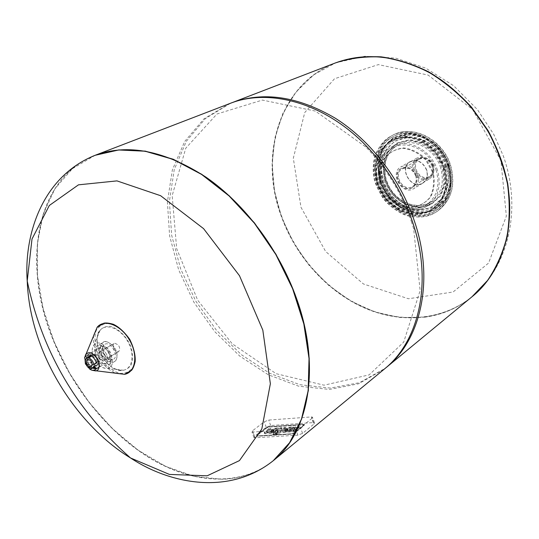 <?xml version="1.0" encoding="UTF-8"?>
<svg xmlns="http://www.w3.org/2000/svg" width="539" height="539" viewBox="0 0 539 539"><rect width="100%" height="100%" fill="white"/><g stroke="black" fill="none" stroke-linecap="round" stroke-linejoin="round"><path stroke-width="0.4" stroke-dasharray="2.69 2.02" d="M273.327 460.65C240.96 486.757 193.899 483.773 151.695 458.972C109.41 433.787 72.805 388.632 52.896 338.735C22.126 263.733 35.486 178.092 95.093 155.306M312 418.291L300.499 427.636L295.83 429.421L251.982 432.076L252.501 430.823L264.245 421.767L268.692 420.076L311.252 416.93L312.425 417.092L312 418.291L314.035 423.964L302.568 433.383L297.905 435.168L255.028 437.769L254.024 437.621L254.536 436.354L266.246 427.232L270.686 425.541L313.28 422.583L314.453 422.751L314.035 423.964M257.022 435.128L266.556 427.696L269.049 426.74L303.565 424.375L304.205 424.469L303.962 425.15L294.584 432.77L291.99 433.76L257.305 435.916L256.739 435.835L257.022 435.128L266.556 427.696L269.049 426.74L303.565 424.375L304.205 424.469L303.962 425.15L294.584 432.77L291.99 433.76L257.305 435.916L256.739 435.835L257.022 435.128L256.854 436.139L257.42 436.226L292.104 434.077L294.698 433.086L304.077 425.46L304.319 424.779L269.163 427.05L266.664 428L257.137 435.431L266.664 428L269.163 427.05L304.319 424.779L304.077 425.46L294.698 433.086L292.104 434.077L257.42 436.226L256.854 436.139L257.022 435.128M277.369 432.143L282.173 428.323L280.509 428.438L275.698 432.251L274.641 432.318L273.502 433.221L274.56 433.154L273.266 434.791L275.328 434.832L276.527 433.875L275.416 433.888L275.611 433.545L278.663 432.062L277.369 432.143L277.113 431.449L278.407 431.362L278.663 432.062M278.407 431.362L275.355 432.844L275.159 433.194L276.278 433.174L275.072 434.131L273.01 434.09L274.311 432.46L273.246 432.527L274.385 431.624L275.449 431.557L280.253 427.744L281.924 427.629L282.173 428.323M281.924 427.629L277.113 431.449M280.253 427.744L280.509 428.438M275.449 431.557L275.698 432.251M274.385 431.624L274.641 432.318M273.246 432.527L273.502 433.221M274.311 432.46L274.56 433.154M273.428 433.154L273.684 433.855M272.889 433.915L273.145 434.616M273.098 434.138L273.354 434.832M275.072 434.131L275.328 434.832M276.278 433.174L276.527 433.875M275.139 433.066L275.395 433.767M275.355 432.844L275.611 433.545M275.981 432.352L276.231 433.046M277.275 432.271L277.524 432.965M284.491 428.168L276.204 434.778L277.888 434.67L286.169 428.06L284.491 428.168L284.242 427.474L285.919 427.366L286.169 428.06L285.919 427.366L277.632 433.969L277.888 434.67M277.632 433.969L275.955 434.077L276.204 434.778M275.955 434.077L284.242 427.474M266.731 432.669L266.482 431.982L267.849 431.988L266.63 432.952L264.339 432.905L264.925 431.699L269.015 428.498L270.652 428.39L266.468 431.752L266.711 432.655L270.901 429.078L269.264 429.185L265.181 432.393L264.44 433.316L264.905 433.7L266.879 433.639L268.105 432.676L266.711 432.655M270.652 428.39L270.901 429.078L270.652 428.39M269.015 428.498L269.264 429.185L269.015 428.498M264.925 431.699L265.181 432.393M264.184 432.628L264.44 433.316M266.63 432.952L266.879 433.639L266.63 432.952M267.849 431.988L268.105 432.676M266.785 432.049L267.041 432.736M272.397 431.557L273.765 430.661L271.36 430.816L270.565 431.833L272.397 431.557L272.653 432.251L270.746 432.372L271.609 431.51L274.021 431.355L272.653 432.251M271.245 431.867L271.501 432.561M270.996 431.887L271.245 432.581M270.497 431.678L270.746 432.372M270.659 431.416L270.915 432.103M271.05 431.059L271.306 431.752M271.36 430.816L271.609 431.51M273.765 430.661L274.021 431.355M273.462 430.904L273.711 431.598M272.95 431.261L273.206 431.955M270.558 433.41L274.472 432.103L276.635 430.493L272.842 430.54L274.021 429.893L277.598 429.455L278.73 428.552L275.052 428.889L271.912 430.149L269.028 432.453L268.948 433.302L270.558 433.41L270.308 432.716L269.769 432.75L270.026 433.444M269.769 432.75L268.698 432.608L268.772 431.759L270.949 429.954L275.975 428.033L278.481 427.865L277.342 428.761L273.772 429.199L272.316 430.061L276.386 429.799L274.223 431.409L274.472 432.103M274.223 431.409L270.308 432.716M276.386 429.799L276.635 430.493M272.316 430.061L272.572 430.755M272.586 429.852L272.842 430.54M273.772 429.199L274.021 429.893M275.065 428.916L275.321 429.603M277.342 428.761L277.598 429.455M278.481 427.865L278.73 428.552M271.663 429.455L271.912 430.149M270.949 429.954L271.198 430.641M269.439 431.139L269.695 431.827M286.438 430.648L287.806 429.745L285.347 429.906L284.491 430.776L286.438 430.648L286.694 431.348L285.522 431.665L284.747 431.476L285.596 430.607L288.062 430.445L286.694 431.348M285.272 430.964L285.522 431.665M285.01 430.984L285.266 431.685M284.491 430.776L284.747 431.476M284.653 430.506L284.909 431.207M285.043 430.149L285.293 430.85M285.347 429.906L285.596 430.607M287.806 429.745L288.062 430.445M287.503 429.987L287.759 430.688M286.991 430.351L287.247 431.052M284.592 432.521L288.554 431.2L290.71 429.57L286.822 429.623L288.008 428.97L291.653 428.525L292.778 427.616L289.025 427.959L285.859 429.233L282.988 431.557L282.928 432.406L284.592 432.521L284.343 431.813L283.797 431.854L284.046 432.554M283.797 431.854L282.672 431.705L282.732 430.856L284.888 429.031L289.969 427.09L292.529 426.922L291.397 427.825L287.752 428.269L286.297 429.145L290.454 428.869L288.298 430.499L288.554 431.2M288.298 430.499L284.343 431.813M290.454 428.869L290.71 429.57M286.297 429.145L286.553 429.839M286.566 428.929L286.822 429.623M287.752 428.269L288.008 428.97M289.072 427.979L289.322 428.68M291.397 427.825L291.653 428.525M292.529 426.922L292.778 427.616M285.603 428.532L285.859 429.233M284.888 429.031L285.144 429.731M283.393 430.23L283.649 430.924M291.97 429.772L289.51 431.483L287.799 431.591L291.855 429.125L291.875 428.505L293.728 426.841L295.433 426.726L293.809 428.141L294.644 428.458L297.926 426.558L299.644 426.437L295.621 428.876L295.635 429.489L293.735 431.213L292.01 431.321L293.661 429.596L291.97 429.772L292.226 430.479L293.977 430.365L292.266 432.029L293.991 431.921L295.891 430.196L295.871 429.583L299.9 427.144L298.182 427.259L294.894 429.165L294.065 428.842L295.689 427.427L293.977 427.535L292.125 429.206L292.111 429.826L288.055 432.298L289.766 432.184L292.226 430.479M292.906 429.556L293.162 430.263M293.203 429.536L293.459 430.243M293.721 429.657L293.977 430.365M293.573 430.014L293.829 430.722M293.27 430.304L293.526 431.011M292.01 431.321L292.266 432.029M293.735 431.213L293.991 431.921M295.621 428.876L295.871 429.583M297.272 428.148L297.528 428.855M298.572 427.312L298.822 428.013M299.644 426.437L299.9 427.144M297.926 426.558L298.182 427.259M296.645 427.589L296.901 428.296M295.79 428.114L296.046 428.815M294.644 428.458L294.894 429.165M294.22 428.485L294.476 429.192M293.809 428.141L294.065 428.842M294.294 427.643L294.543 428.35M295.433 426.726L295.689 427.427M293.728 426.841L293.977 427.535M291.855 429.125L292.111 429.826M287.799 431.591L288.055 432.298M289.51 431.483L289.766 432.184M290.77 430.466L291.026 431.173M291.195 430.169L291.451 430.877M114.814 343.282C119.308 344.92 120.642 347.668 118.796 351.522C116.714 352.183 114.922 351.004 113.419 347.978C112.705 345.863 112.941 344.381 114.127 343.525L114.814 343.282C119.308 344.92 120.642 347.668 118.796 351.522C116.714 352.183 114.922 351.004 113.419 347.978C112.705 345.863 112.941 344.381 114.127 343.525L114.814 343.282M96.313 356.892C95.005 353.072 95.41 350.39 97.532 348.854C103.124 345.149 111.971 360.301 105.994 363.353C102.269 364.526 99.041 362.376 96.313 356.892C99.041 362.376 102.269 364.526 105.994 363.353C111.971 360.301 103.124 345.149 97.532 348.854C95.41 350.39 95.005 353.072 96.313 356.892M98.684 356.555C97.957 354.419 98.179 352.924 99.365 352.061C102.498 349.979 107.456 358.475 104.101 360.18C102.019 360.834 100.214 359.628 98.684 356.555C100.214 359.628 102.019 360.834 104.101 360.18C107.456 358.475 102.498 349.979 99.365 352.061C98.179 352.924 97.957 354.419 98.684 356.555M85.492 355.989L89.11 353.907L91.286 355.026L91.313 355.545C89.555 357.034 89.555 359.392 91.313 362.612L91.172 362.936L89.009 361.817C87.641 358.469 87.675 355.834 89.11 353.907M85.869 363.643L89.009 361.817M92.593 364.62L96.319 365.759L97.108 365.476L98.367 363.589L99.742 366.513L98.496 367.8L93.645 367.322L92.593 364.62L88.275 367.153M96.151 368.642L99.742 366.513M91.691 368.474L93.645 367.322M96.252 362.43L99.85 360.315L98.684 361.939L98.347 361.649C97.498 358.186 95.706 356.057 92.964 355.268L92.735 354.817L93.86 353.22C96.582 354.547 98.583 356.912 99.85 360.315M90.242 355.309L93.86 353.22M101.548 354.514L101.009 351.482L101.851 349.211C105.826 344.684 113.702 358.179 107.807 359.419C105.246 359.587 103.165 357.95 101.548 354.514M100.038 354.729C98.738 350.916 99.149 348.241 101.271 346.712C106.863 343.006 115.676 358.098 109.7 361.15C105.974 362.329 102.754 360.193 100.038 354.729M425.015 317.175L399.951 317.511L374.861 311.987L350.801 301.079L328.696 285.407L309.373 265.707L293.519 242.799L281.729 217.574L274.486 190.981L272.134 164.038L274.903 137.822L282.867 113.466L295.904 92.108L313.664 74.894L335.527 62.888C279.6 83.922 258.599 155.037 280.954 215.405C295.197 255.473 325.745 290.225 362.666 307.176C399.547 323.865 441.818 321.325 472.029 296.733C458.13 307.971 442.458 314.783 425.015 317.175M95.201 155.266L72.374 168.72L54.877 188.839L43.174 214.266L37.4 243.601L37.474 275.442L43.133 308.47L53.981 341.436L69.538 373.17L89.204 402.566L112.314 428.559L138.099 450.153L165.682 466.37L194.047 476.335L222.034 479.272C241.411 478.74 258.538 472.508 273.414 460.575M229.587 103.609L203.991 118.809L184.668 141.508L172.379 169.859L167.393 201.943L169.617 235.887L178.665 269.898L193.939 302.298L214.637 331.532L239.801 356.131L268.267 374.76L298.66 386.194L329.39 389.434L358.651 383.768L384.475 368.959M230.611 103.225L205.346 118.607L186.312 141.339L174.238 169.61L169.381 201.532L171.658 235.253L180.673 269.022L195.846 301.186L216.395 330.212L241.357 354.669L269.608 373.231L299.792 384.698L330.346 388.087L359.5 382.69L385.318 368.258M411.634 222.351C401.966 193.77 386.732 168.687 365.947 147.1L315.355 111.088L262.399 100.072L216.927 114.019L185.753 148.225L172.184 195.617L176.664 248.62L197.645 300.135L232.181 343.734L276.136 373.695L324.067 385.19L369.181 374.861L403.691 342.124L420.137 290.595L413.662 228.839L411.634 222.351M300.951 207.232L325.657 251.511L363.434 283.972L408.447 298.761L453.104 291.997L488.577 263.066L506.35 216.126L500.94 160.629L472.622 109.525L428.134 75.076L378.378 64.619L334.503 78.748L304.737 112.557L293.317 158.23L300.951 207.232M416.431 175.606C413.022 168.336 408.164 165.844 401.845 168.141C391.159 173.625 402.963 193.838 412.989 187.235C416.667 184.634 417.813 180.76 416.431 175.606M415.724 175.775C412.578 169.057 408.084 166.76 402.249 168.889C392.399 173.949 403.287 192.598 412.537 186.514C415.94 184.116 417.004 180.531 415.724 175.775M432.622 165.837C429.563 159.274 425.143 157.051 419.369 159.173C409.627 164.186 420.252 182.404 429.415 176.381C432.79 174.009 433.855 170.492 432.622 165.837M433.437 165.641C430.082 158.453 425.237 156.007 418.911 158.325C408.205 163.822 419.874 183.819 429.927 177.196C433.619 174.596 434.784 170.748 433.437 165.641M432.13 166.41C428.768 159.2 423.917 156.755 417.59 159.072C406.871 164.577 418.56 184.607 428.626 177.985C432.318 175.377 433.491 171.523 432.13 166.41M433.14 166.167C429.415 158.176 424.038 155.461 417.018 158.021C405.106 164.125 418.089 186.366 429.26 178.995C433.349 176.112 434.643 171.833 433.14 166.167M426.551 170.048C422.785 161.983 417.375 159.234 410.32 161.794C398.361 167.919 411.466 190.375 422.684 182.97C426.787 180.066 428.074 175.761 426.551 170.048M426.747 170.001C422.906 161.781 417.395 158.978 410.213 161.592C398.025 167.831 411.378 190.712 422.805 183.166C426.982 180.208 428.296 175.822 426.747 170.001M417.765 175.29C413.871 166.969 408.306 164.119 401.083 166.733C388.828 173.006 402.35 196.176 413.837 188.589C418.035 185.611 419.349 181.178 417.765 175.29M445.982 166.207C440.666 149.552 424.597 136.919 409.424 137.135C392.958 138.739 383.627 148.218 381.437 165.588C381.45 183.752 389.36 197.314 405.173 206.255C429.367 219.501 456.189 194.828 445.982 166.207M449.216 165.439C445.969 155.758 440.397 147.854 432.5 141.73L418.891 134.844C409.175 133.045 400.288 134.299 392.244 138.604C385.297 144.492 380.743 152.193 378.58 161.707C378.048 171.705 380.103 181.441 384.745 190.921C390.714 199.625 398.186 206.201 407.147 210.655C416.499 213.451 425.439 213.269 433.989 210.116C441.69 205.224 447.148 198.109 450.361 188.765L451.055 173.524L449.216 165.439M443.429 168.256C436.489 144.917 409.296 130.943 391.893 140.935C375.407 149.418 371.088 173.996 382.063 192.484C392.763 211.133 416.29 219.461 431.786 209.28C444.311 199.956 448.192 186.278 443.429 168.256M444.089 167.851C437.169 144.54 409.99 130.586 392.594 140.571C376.114 149.054 371.789 173.612 382.757 192.079C393.443 210.715 416.957 219.023 432.446 208.849C444.971 199.524 448.852 185.861 444.089 167.851M415.744 176.01C412.335 168.727 407.471 166.234 401.151 168.532C390.465 174.016 402.276 194.249 412.301 187.646C415.987 185.045 417.132 181.165 415.744 176.01M273.239 460.717C240.886 486.899 193.797 483.941 151.574 459.134C109.262 433.949 72.624 388.774 52.701 338.842C21.897 263.78 35.298 178.065 94.985 155.347M266.246 427.232L264.245 421.767M254.536 436.354L252.501 430.823M270.686 425.541L268.692 420.076M313.28 422.583L311.252 416.93M302.568 433.383L300.499 427.636M297.905 435.168L295.83 429.421M255.028 437.769L252.98 432.217M273.893 434.205L274.149 434.906M275.463 433.228L275.719 433.922M275.24 433.221L275.496 433.915M266.468 431.752L266.717 432.44M266.731 431.469L266.98 432.163M266.859 431.362L267.115 432.056M264.656 433.006L264.905 433.7M265.41 433.026L265.666 433.72M267.021 432.042L267.27 432.729M275.213 430.722L275.463 431.416M275.975 428.033L276.224 428.721M274.802 428.195L275.052 428.889M268.772 431.759L269.028 432.453M289.288 429.805L289.544 430.506M289.969 427.09L290.218 427.791M288.769 427.259L289.025 427.959M282.732 430.856L282.988 431.557M294.907 430.263L295.163 430.971M295.635 429.489L295.891 430.196M292.623 427.723L292.879 428.424M291.875 428.505L292.125 429.206M290.191 429.846L290.447 430.546M288.971 430.648L289.227 431.348M92.998 367.901L89.966 365.806L87.742 362.255C86.442 356.003 88.329 354.015 93.402 356.313C97.957 361.211 98.624 365.098 95.39 367.996M87.837 361.824C86.51 357.97 86.9 355.275 89.016 353.746C94.608 350.04 103.522 365.314 97.552 368.359C93.826 369.525 90.586 367.349 87.837 361.824M86.766 357.633L91.286 355.026M86.799 358.152L91.408 355.491M86.712 365.307L91.313 362.612M86.792 365.503L91.172 362.936M88.234 367.113L92.829 364.418M93.907 366.271L98.314 363.67M94.19 366.446L98.684 363.798M94.217 364.553L98.718 361.905M95.127 363.542L98.347 361.649M91.59 356.063L92.964 355.268M91.111 355.753L92.735 354.817M101.426 353.139C99.695 348.059 100.247 344.495 103.09 342.447C110.556 337.522 122.265 357.579 114.302 361.662C109.329 363.246 105.038 360.409 101.426 353.139M95.45 356.609C93.705 351.502 94.251 347.924 97.087 345.876C104.546 340.951 116.323 361.13 108.366 365.199C103.394 366.783 99.088 363.913 95.45 356.609M103.461 352.668C102.309 349.427 102.45 346.9 103.899 345.095C109.606 338.586 120.871 357.889 112.402 359.654C108.743 359.897 105.765 357.566 103.461 352.668M84.576 357.856L85.485 362.781C86.92 366.21 89.016 368.683 91.785 370.212M93.388 357.101C96.98 364.782 101.649 368.514 107.402 368.299C121.241 365.853 102.855 334.348 93.914 345.196C91.745 348.093 91.569 352.061 93.388 357.101M99.115 350.97C105.253 364.162 113.338 370.583 123.37 370.232C132.783 368.696 135.073 353.766 127.534 341.059C120.177 328.244 106.055 322.901 100.086 330.34C96.313 335.42 95.989 342.299 99.115 350.97M98.981 350.889C103.34 360.847 111.351 368.602 119.422 370.61C124.576 370.798 128.538 368.797 131.321 364.593C133.018 359.304 132.823 353.186 130.721 346.227C126.261 335.952 117.94 328.056 109.774 326.277C104.633 326.29 100.753 328.453 98.132 332.779C96.596 338.094 96.879 344.131 98.981 350.889M97.033 351.172C101.938 362.363 110.933 371.088 120.022 373.372C125.823 373.601 130.297 371.351 133.443 366.628C135.37 360.672 135.148 353.773 132.789 345.93C127.756 334.328 118.358 325.428 109.154 323.44C103.367 323.467 99.001 325.913 96.063 330.798C94.345 336.781 94.669 343.572 97.033 351.172M93.705 335.46C93.018 340.466 93.779 345.856 95.982 351.623C100.463 362.242 107.059 369.458 115.77 373.271M335.696 62.82C279.896 83.929 258.969 154.942 281.284 215.223C295.513 255.243 326.014 289.955 362.882 306.92C399.722 323.609 441.946 321.123 472.164 296.618M433.086 171.672L426.315 159.47C419.558 152.793 411.971 148.953 403.563 147.929C395.471 148.885 389.003 152.571 384.159 158.985C380.844 166.558 380.244 174.777 382.36 183.658L388.902 195.428C395.356 201.936 402.694 205.837 410.92 207.111C418.985 206.504 425.588 203.075 430.735 196.836C434.373 189.277 435.155 180.888 433.086 171.672M436.219 170.526C430.391 150.981 407.565 139.284 393.005 147.78C379.395 154.915 375.838 175.357 384.987 190.779C393.915 206.329 413.467 213.282 426.369 204.941C436.961 197.153 440.242 185.679 436.219 170.526M440.666 167.865C434.892 148.441 412.173 136.845 397.647 145.314C384.071 152.429 380.487 172.763 389.589 188.091C398.462 203.553 417.934 210.432 430.802 202.112C441.367 194.343 444.655 182.93 440.666 167.865M443.772 166.733L436.017 152.759L423.876 143.084L409.909 139.648L396.994 143.037L387.662 152.409L383.64 165.796L385.574 180.578L393.025 193.979L404.614 203.499L418.183 207.293L431.153 204.517L440.956 195.556L445.517 182.054L443.772 166.733M449.418 165.385L440.188 148.764L425.729 137.27L409.121 133.248L393.82 137.33L382.818 148.481L378.102 164.334L380.406 181.805L389.219 197.638L402.889 208.903L418.931 213.437L434.319 210.21L445.996 199.632L451.46 183.617L449.418 165.385M450.348 165.567C442.66 139.601 412.429 124.071 393.025 135.067C374.47 144.499 369.586 171.995 381.834 192.618C393.766 213.431 420.11 222.695 437.452 211.173C451.311 200.764 455.61 185.564 450.348 165.567M449.027 166.362C441.32 140.349 411.048 124.778 391.631 135.788C373.055 145.227 368.184 172.763 380.453 193.427C392.412 214.273 418.79 223.564 436.139 212.036C450.011 201.62 454.303 186.393 449.027 166.362M444.641 167.966L435.573 151.627L421.377 140.315L405.092 136.333L390.088 140.322L379.301 151.257L374.693 166.827L376.983 183.994L385.648 199.565L399.082 210.655L414.828 215.128L429.913 211.975L441.34 201.593L446.676 185.874L444.641 167.966M445.308 167.568L436.246 151.243L422.064 139.945L405.786 135.969L390.788 139.958L380.008 150.886L375.4 166.443L377.677 183.604L386.335 199.161L399.763 210.237L415.495 214.704L430.573 211.544L442 201.168L447.33 185.456L445.308 167.568M447.808 166.652C440.343 141.454 411.001 126.375 392.19 137.074C374.255 146.231 369.545 172.864 381.417 192.861C392.992 213.033 418.5 222.028 435.29 210.911C448.758 200.825 452.928 186.07 447.808 166.652M449.128 165.857C441.684 140.706 412.382 125.668 393.585 136.36C375.663 145.503 370.94 172.096 382.798 192.059C394.346 212.191 419.827 221.158 436.603 210.048C450.058 199.976 454.236 185.241 449.128 165.857M448.758 165.783L439.521 149.141L425.049 137.64L408.434 133.605L393.126 137.694L382.117 148.852L377.401 164.712L379.719 182.202L388.531 198.042L402.215 209.321L418.271 213.862L433.666 210.641L445.342 200.05L450.806 184.028L448.758 165.783M448.34 165.884L439.211 149.438L424.914 138.072L408.495 134.076L393.362 138.112L382.474 149.141L377.812 164.819L380.096 182.108L388.814 197.773L402.343 208.923L418.21 213.41L433.43 210.217L444.971 199.747L450.368 183.914L448.34 165.884M447.855 165.918C442.66 151.425 433.376 141.656 420.009 136.623C407.161 133.315 396.28 135.774 387.366 144.001C377.152 155.825 376.337 175.027 385.021 190.759C390.02 198.211 396.219 204.14 403.61 208.546C411.385 211.787 419.147 212.844 426.888 211.706C438.025 208.384 446.346 199.336 449.364 186.912C450.624 180.08 450.126 173.08 447.855 165.918C442.66 151.439 433.383 141.683 420.009 136.623C433.369 141.636 442.654 151.405 447.875 165.938C450.139 173.107 450.631 180.1 449.364 186.912C450.617 180.053 450.112 173.053 447.842 165.897M446.46 166.248C436.738 132.116 389.812 126.315 381.828 156.438C374.053 177.681 391.018 206.74 413.339 210.419C436.044 215.849 455.347 191.527 446.46 166.248M445.544 166.551L437.142 151.425L423.998 140.948L408.885 137.256L394.932 140.942L384.88 151.082L380.554 165.54L382.65 181.502L390.701 195.967L403.192 206.248L417.84 210.372L431.86 207.4L442.472 197.732L447.417 183.139L445.544 166.551M443.112 167.124L435.35 153.143L423.196 143.455L409.222 140.012L396.3 143.401L386.968 152.78L382.946 166.174L384.88 180.969L392.345 194.39L403.94 203.917L417.516 207.717L430.499 204.941L440.302 195.974L444.864 182.465L443.112 167.124M441.872 167.582C435.856 147.336 412.187 135.249 397.054 144.041C382.865 151.446 379.126 172.675 388.612 188.663C397.87 204.786 418.19 211.962 431.618 203.25C442.6 195.158 446.016 183.267 441.872 167.582M437.425 170.236C431.355 149.869 407.578 137.681 392.405 146.5C378.183 153.925 374.464 175.263 384.011 191.345C393.322 207.576 413.73 214.825 427.191 206.087C438.2 197.968 441.616 186.022 437.425 170.236M432.413 172.076L425.628 159.861C418.87 153.177 411.277 149.33 402.862 148.306C394.77 149.263 388.302 152.948 383.458 159.369C380.143 166.942 379.544 175.168 381.659 184.055L388.215 195.839C394.669 202.354 402.013 206.255 410.246 207.542C418.311 206.929 424.921 203.506 430.068 197.261C433.7 189.694 434.488 181.299 432.413 172.076M314.453 422.751L312.425 417.092M254.024 437.621L251.982 432.076M273.01 434.09L273.266 434.791M275.159 433.194L275.416 433.888M264.339 432.905L264.588 433.592M270.565 431.833L270.821 432.527M268.698 432.608L268.948 433.302M284.565 430.924L284.821 431.624M282.672 431.705L282.928 432.406M293.661 429.596L293.917 430.304M293.829 428.424L294.078 429.125M86.745 358.179L87.5 362.262C89.723 366.062 91.414 368.022 92.567 368.157M96.003 368.871L109.7 361.15M101.271 346.712L89.016 353.746C87.352 355.214 86.611 356.515 86.786 357.66M104.101 360.18L118.796 351.522L104.101 360.18M99.365 352.061L114.127 343.525L99.365 352.061M86.792 358.159L91.414 355.491M86.819 358.139L91.313 355.545M86.772 365.604L91.313 362.949M88.059 367.046L92.627 364.364M94.547 366.985L97.108 365.476M93.779 366.291L98.367 363.589M94.904 369.929L98.496 367.8M94.17 364.586L98.684 361.939M108.366 365.199L114.302 361.662C115.744 361.716 120.076 355.06 113.628 346.2C108.096 341.598 104.579 340.345 103.09 342.447L97.087 345.876C97.882 346.51 97.66 342.137 106.426 349.582C111.519 355.767 110.919 363.643 109.404 364.371L108.366 365.199M101.851 349.211L103.899 345.095C104.478 344.684 101.581 345.384 103.461 352.472C109.013 362.545 113.21 359.331 112.402 359.654L107.807 359.419M93.415 357.276C98.482 367.948 105.044 368.737 107.402 368.299L123.37 370.232C113.493 370.711 105.401 364.263 99.102 350.882C95.982 342.063 96.313 335.218 100.086 330.34L93.914 345.196C92.971 346.193 90.909 349.865 93.415 357.276M365.947 147.1L365.968 145.631M413.662 228.839L414.949 229.54M472.305 296.504C509.496 265.7 521.819 207.879 503.318 155.946L493.805 134.42L477.514 109.686L453.643 85.735L425.81 68.19L395.68 58.124L365.024 56.231L335.864 62.76M419.369 159.173L402.249 168.889M429.415 176.381L412.537 186.514M418.911 158.325L417.59 159.072M429.927 177.196L428.626 177.985M417.018 158.021L410.32 161.794M429.26 178.995L422.684 182.97M410.213 161.592L401.083 166.733M422.805 183.166L413.837 188.589M393.005 147.78C378.971 155.266 375.602 175.754 384.644 190.981C393.457 206.336 412.955 213.484 426.369 204.941L430.802 202.112C412.288 211.901 393.396 197.826 387.965 184.075C381.167 169.044 385.708 151.493 397.647 145.314L393.005 147.78M381.437 165.588C381.43 183.772 389.34 197.328 405.173 206.255M432.5 141.73C440.39 147.868 445.955 155.771 449.196 165.426L451.055 173.524M450.584 165.257C455.927 185.14 451.554 200.447 437.452 211.173L436.139 212.036C428.404 217.177 418.432 218.329 406.217 215.492C397.526 211.935 389.953 206.424 383.478 198.965C377.826 189.499 374.693 182.694 374.086 178.537C370.859 159.396 376.707 145.146 391.631 135.788L393.025 135.067C413.009 123.95 442.943 139.594 450.584 165.257M392.594 140.571L391.893 140.935M432.446 208.849L431.786 209.28M392.19 137.074C373.904 146.507 369.356 173.181 381.14 193.023C392.621 213.04 418.089 222.196 435.29 210.911L436.603 210.048C450.159 199.848 454.364 185.072 449.223 165.729C446.002 156.761 440.889 149.135 433.882 142.855C422.293 134.494 417.415 134.144 414.107 133.416C406.689 132.23 399.85 133.214 393.585 136.36L392.19 137.074M381.828 156.438C373.965 175.222 389.67 206.41 413.339 210.419C390.97 206.659 374.106 177.762 381.828 156.438M397.054 144.041C383.054 151.291 379.207 172.507 388.747 188.583C398.051 204.8 418.419 211.881 431.618 203.25L427.191 206.087C412.935 215.142 392.587 207.596 383.451 191.675C374.079 175.889 377.516 154.464 392.405 146.5L397.054 144.041M401.845 168.141L401.151 168.532M412.989 187.235L412.301 187.646"/><path stroke-width="0.81" d="M42.123 349.029C33.034 326.088 28.062 303.403 27.219 280.974L32.003 239.006L49.345 205.467L78.472 184.837L116.97 180.888L160.609 195.704L203.58 228.637L239.484 275.712L262.816 330.124L270.362 383.734L261.813 429.017L239.444 460.602L207.151 475.816L169.421 474.428L130.519 457.955C92.937 435.141 59.93 393.975 42.123 349.029M95.093 155.306L118.917 149.896L145.301 151.129L173.329 159.281L201.781 174.333L229.297 195.846L254.482 222.944L276.022 254.388L292.805 288.601L304.023 323.858L309.218 358.388L308.335 390.566L301.651 418.985L289.753 442.566L273.327 460.65M85.405 363.913L84.825 357.081L85.492 355.989L86.766 357.633L86.691 358.213C84.933 359.702 84.94 362.067 86.712 365.307L85.405 363.913L85.869 363.643M88.093 367.261L91.724 368.467L92.513 368.184L93.779 366.291L94.19 366.446L96.151 368.642L94.904 369.929L92.587 370.367L90.053 369.444L88.275 367.153M90.053 369.444L91.691 368.474M96.252 362.43L94.217 364.553L93.746 364.351C92.89 360.874 91.084 358.731 88.342 357.936L88.214 357.431L90.242 355.309C92.971 356.643 94.972 359.014 96.252 362.43M472.164 296.618L487.829 280.246C496.547 267.378 503.035 252.804 507.273 236.533C510.069 219.528 510.217 201.876 507.725 183.577C503.682 165.264 497.133 147.605 488.078 130.6L471.578 107.234C458.729 93.213 444.587 81.497 429.152 72.098C413.298 64.235 397.277 59.149 381.1 56.838C365.152 56.144 350.074 58.118 335.864 62.76L335.527 62.888C365.974 51.771 398.186 55.524 432.163 74.146C464.227 93.072 490.82 126.881 502.658 164.341C519.428 216.361 505.097 270.383 472.029 296.733L487.546 280.475C496.271 267.607 502.752 253.027 506.997 236.742C509.793 219.737 509.941 202.078 507.442 183.772C503.399 165.453 496.843 147.787 487.782 130.775L471.275 107.396C458.426 93.362 444.277 81.645 428.835 72.246C412.975 64.37 396.953 59.283 380.77 56.972C364.815 56.278 349.737 58.252 335.527 62.888L230.611 103.225M273.239 460.717L273.414 460.575C308.86 432.716 321.17 366.749 296.612 298.673C279.256 249.752 244.726 203.83 205.81 177.035C164.718 150.59 127.851 143.334 95.201 155.266L118.701 149.977L145.085 151.21L173.12 159.369L201.579 174.427L229.095 195.94L254.28 223.052L275.827 254.496L292.616 288.722L303.834 323.986L309.036 358.523L308.16 390.708L301.476 419.126L289.578 442.708L273.239 460.717C228.644 496.284 168.943 483.496 130.526 457.955M273.414 460.575L384.475 368.959C417.644 342.541 431.968 286.58 414.949 229.54L412.874 222.876C402.95 193.541 387.312 167.791 365.968 145.631C324.673 102.76 268.9 87.716 229.587 103.609L95.201 155.266M385.318 368.258L386.167 367.564C420.703 340.183 434.582 280.698 414.619 221.738C400.524 179.319 370.475 140.389 335.258 118.196C297.986 96.326 263.443 91.206 231.629 102.821M95.39 367.996L92.998 367.901M93.746 364.351L95.127 363.542M88.342 357.936L91.59 356.063M88.214 357.431L91.111 355.753M91.785 370.212L95.646 370.913C103.67 369.821 96.104 351.192 88.268 352.829L85.856 354.15L84.576 357.856M87.978 359.587C86.496 360.032 86.112 361.393 86.84 363.657C91.576 372.806 95.133 360.295 87.978 359.587M115.77 373.271L124.61 374.302C135.639 372.462 138.334 354.911 129.454 339.941C120.783 324.842 104.175 318.562 97.148 327.261L93.705 335.46M94.985 155.347C42.089 176.691 23.871 234.964 27.219 280.974C41.954 351.462 76.39 410.455 130.519 457.955M92.567 368.157L96.003 368.871M86.786 357.66L86.745 358.179M92.513 368.184L94.547 366.985M84.825 357.081L97.148 327.261L103.852 323.191C106.116 322.74 109.289 323.11 113.365 324.303C118.93 326.917 124.388 331.943 129.744 339.361C133.753 347.642 135.558 355.066 135.161 361.629C134.164 365.819 132.944 368.743 131.503 370.401L124.61 374.302L92.587 370.367M86.557 365.476L88.443 367.787M472.305 296.504L386.167 367.564"/></g></svg>
